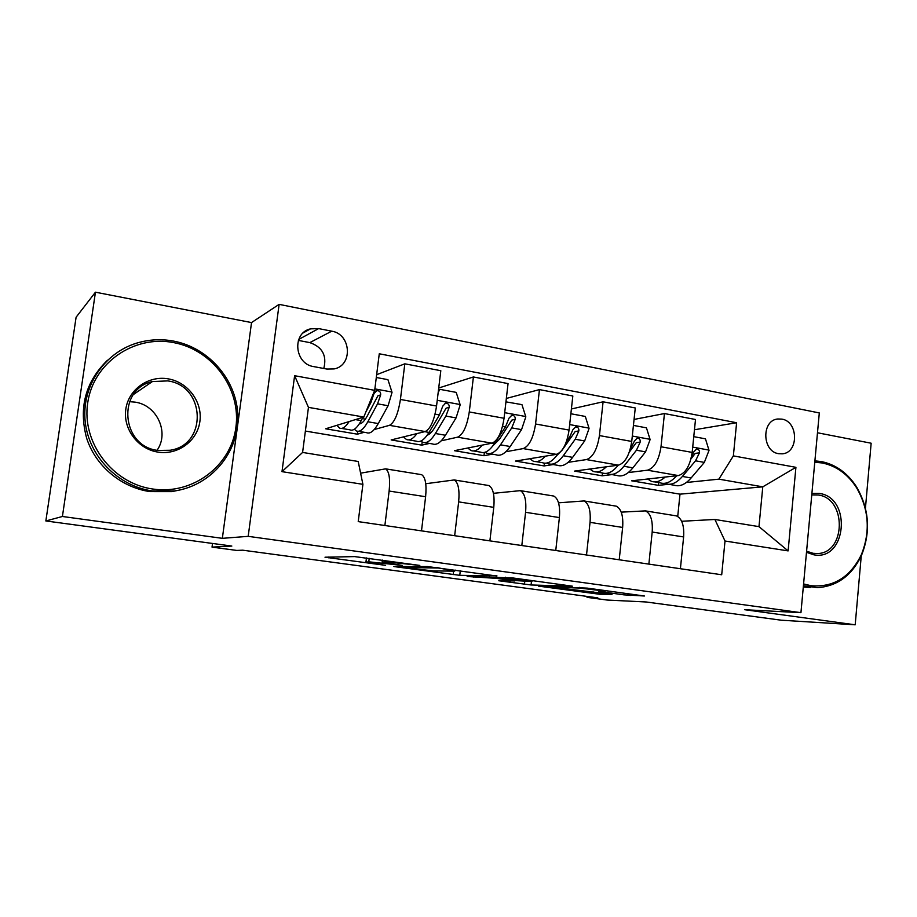 <?xml version="1.0" encoding="UTF-8"?>
<svg xmlns="http://www.w3.org/2000/svg" width="917" height="917" viewBox="0 0 917 917"><rect width="100%" height="100%" fill="white"/><g stroke="black" fill="none" stroke-linecap="round" stroke-linejoin="round"><path stroke-width="1.38" d="M419.803 565.422L354.627 556.596L325.008 557.215L385.598 565.353L365.917 562.201L368.783 561.812L402.127 565.388L382.114 562.144L385.197 561.72L419.803 565.422M781.88 419.115L777.799 418.989C761.339 420.238 762.05 451.542 778.602 453.686L782.293 453.823C798.89 452.838 798.489 421.488 781.88 419.115M623.904 594.846L644.399 596.004L587.327 588.129L538.554 586.135L599.58 594.25L612.006 594.354L551.919 587.121L579.269 588.049L605.22 591.144L598.618 591.327L623.904 594.846L624.076 593.15M62.413 516.489L222.35 538.336L251.533 322.578L95.448 292.191L62.413 516.489L45.85 520.959L231.829 546.062L212.033 547.117L236.769 550.429L242.73 550.189L597.838 597.861L587.052 597.357L607.192 600.05L646.13 601.976L781.318 620.213L855.194 624.809L861.246 555.966M222.35 538.336L248.186 536.342L800.942 612.671L744.696 609.713L855.194 624.809M496.911 576.036L427.551 566.557L393.874 566.546L459.761 575.326L496.934 575.842M512.66 577.928L572.357 586.169L531.069 584.977L498.802 580.748L514.735 580.954L496.086 578.329L467.177 576.495L512.66 577.928M865.442 508.167L871.15 443.22L817.483 432.767M45.85 520.959L76.1 317.225L95.448 292.191M313.706 366.605L326.853 369.047L334.097 368.921C353.137 365.539 351.154 334.029 331.736 331.175L318.646 328.595L310.508 328.859C291.789 332.825 294.414 364.015 313.706 366.605M248.186 536.342L279.123 304.364L819.305 412.937L800.942 612.671M362.903 484.325L281.989 471.659L294.609 375.706L374.686 390.344L363.797 417.04L308.456 407.366L302.599 452.436L358.203 461.48L362.903 484.325L358.226 521.613L721.702 574.764L725.015 541.019L714.893 519.469L758.978 526.633L762.784 486.835L718.882 479.155L686.374 482.48M694.467 429.752L736.615 422.737L379.271 353.779L374.686 390.344M736.615 422.737L733.359 455.887L795.922 467.326L788.116 550.899L725.015 541.019M251.533 322.578L279.123 304.364M587.155 596.428L587.052 597.357M212.526 543.46L212.033 547.117M363.797 417.04L325.638 428.789L357.378 434.188L357.745 431.311M677.72 516.477L679.99 494.16L305.372 431.059M679.99 494.16L762.784 486.835L795.922 467.326M668.55 484.302L658.383 485.345L658.67 482.56M634.06 419.436L664.447 413.556L695.499 419.493L692.175 452.413C690.077 465.767 685.469 473.481 678.316 475.568L631.641 480.806L658.383 485.345M664.447 413.556L661.008 446.762C658.899 460.231 654.371 468.048 647.436 470.203L628.294 472.564M611.971 474.593L602.182 475.797L602.48 473M571.394 408.971L603.088 401.795L635.275 407.962L631.733 441.444C629.601 455.038 625.165 462.936 618.425 465.16L574.546 471.097L602.182 475.797M603.088 401.795L599.431 435.575C597.276 449.307 592.944 457.308 586.433 459.589L568.15 462.328M553.238 464.552L544.09 465.928L544.4 463.177M506.333 398.448L539.448 389.599L572.827 395.995L569.067 430.073C566.889 443.908 562.648 452.012 556.355 454.362L515.503 461.068L544.09 465.928M539.448 389.599L535.562 423.986C533.362 437.959 529.235 446.166 523.183 448.596L505.84 451.749M492.452 454.179L483.993 455.715L484.371 452.436M438.727 388.006L473.401 376.956L508.052 383.593L504.052 418.267C501.828 432.365 497.805 440.676 491.982 443.175L454.408 450.683L483.993 455.715M473.401 376.956L469.275 411.951C467.028 426.199 463.119 434.601 457.56 437.18L441.237 440.813M429.511 443.427L421.797 445.135L422.175 442.028M376.646 374.686L404.821 363.82L440.813 370.709L436.549 406.013C434.28 420.387 430.497 428.904 425.19 431.552L391.158 439.931L421.797 445.135M404.821 363.82L400.42 399.457C398.127 413.968 394.47 422.599 389.45 425.339L374.216 429.546M364.29 432.285L357.378 434.188M360.61 473.172L385.621 468.851C389.163 471.372 390.333 478.777 389.129 491.042L384.876 525.51M425.752 483.729L454.236 479.946C458.259 482.514 459.738 489.827 458.649 501.874L454.66 535.711M493.426 493.323L520.329 490.641C524.788 493.243 526.541 500.464 525.579 512.305L521.819 545.535M558.533 502.814L584.014 500.946C588.886 503.582 590.892 510.723 590.044 522.358L586.513 554.991M621.222 512.144L645.442 510.884C650.692 513.543 652.938 520.604 652.182 532.043L648.869 564.104M681.652 521.28L714.893 519.469M420.215 474.444L421.637 474.674C425.431 477.218 426.749 484.577 425.614 496.727L421.499 530.863M487.34 485.299L488.91 485.552C493.174 488.142 494.79 495.409 493.77 507.353L489.896 540.858M552.011 495.765L553.73 496.04C558.419 498.665 560.298 505.852 559.393 517.578L555.759 550.498M614.379 505.852L616.224 506.15C621.302 508.809 623.434 515.904 622.643 527.435L619.216 559.771M674.545 515.595L676.517 515.904C681.95 518.586 684.323 525.601 683.623 536.938L680.403 568.723M718.882 479.155L733.359 455.887M308.456 407.366L294.609 375.706M302.599 452.436L281.989 471.659M788.116 550.899L758.978 526.633M323.793 368.485C327.048 355.624 322.394 346.993 309.831 342.614L298.369 340.413M437.478 568.013L402.643 567.44L433.191 570.901L454.385 571.153L437.524 567.657M531.149 581.493L505.439 577.997L496.12 577.905L514.918 580.553L531.149 581.493M349.113 421.568C345.537 427.184 342.339 429.351 339.496 428.044L336.906 425.328M376.291 377.495L387.937 379.661L392.04 392.35L388.109 405.727L378.274 423.574C373.987 431.128 370.078 434.154 366.548 432.675L358.478 431.288M364.404 420.422L363.522 417.132M363.006 417.281L361.229 420.616C357.022 428.216 353.228 431.288 349.824 429.809L341.582 428.411M354.352 429.259L356.312 430.921C359.762 432.4 363.613 429.351 367.843 421.763L377.552 403.835L380.67 394.872C380.807 392.029 379.5 390.631 376.749 390.688L373.953 393.657L370.858 402.632L365.906 411.882M380.67 394.872L377.873 395.835L367.304 415.928C364.473 421.086 361.791 423.757 359.258 423.941M416.971 433.581C413.12 438.842 409.59 440.813 406.403 439.472L403.503 436.893M438.498 389.863L440.045 389.37L456.196 392.384L460.185 404.821L456.07 417.9L445.444 435.254C440.79 442.59 436.481 445.479 432.492 443.931L425.064 442.659M430.428 433.168L429.626 431.38M440.045 389.37L438.223 392.189M420.846 441.054L422.622 442.246C426.543 443.782 430.795 440.871 435.392 433.512L445.903 416.077L449.204 407.331C449.376 404.592 448.149 403.228 445.536 403.228L442.739 406.162L439.449 414.931L429.018 432.4C424.456 439.782 420.238 442.716 416.352 441.18L408.776 439.885M449.204 407.331L446.086 408.203L434.635 427.735C432.125 431.896 429.637 434.371 427.196 435.185M482.376 445.089C478.261 450.064 474.444 451.863 470.925 450.499L467.762 448.012M505.943 401.852L521.945 404.638L525.819 416.834L521.544 429.637L510.184 446.51C505.21 453.64 500.51 456.402 496.097 454.798L489.277 453.628M506.379 401.738L505.863 402.552M484.99 452.276L486.572 453.17C490.927 454.763 495.57 451.989 500.487 444.825L511.743 427.884L515.216 419.333C515.411 416.685 514.265 415.344 511.778 415.309L508.981 418.198L505.531 426.772L494.343 443.759C489.449 450.935 484.852 453.732 480.531 452.138L473.562 450.946M515.216 419.333L511.789 420.124L499.559 439.128L492.945 445.742M545.477 456.15C541.11 460.873 537.018 462.535 533.19 461.136L529.785 458.718M570.867 413.75L585.321 416.444L589.081 428.411L584.668 440.951L572.632 457.365C567.359 464.3 562.316 466.948 557.502 465.286L551.255 464.22M557.995 453.812L557.353 454.706C552.149 461.698 547.197 464.369 542.474 462.718L536.09 461.629M546.922 463.028L548.297 463.715C553.066 465.366 558.052 462.707 563.279 455.738L575.223 439.254L578.845 430.898C579.051 428.342 577.974 427.024 575.612 426.955L572.827 429.809L569.228 438.177L566.087 442.556M578.845 430.898L575.142 431.609L562.167 450.109L556.63 455.68M606.366 466.787C601.781 471.304 597.437 472.84 593.333 471.407L589.7 469.046M633.429 425.408L646.451 427.838L650.119 439.587L645.557 451.863L632.902 467.842C627.366 474.593 621.99 477.127 616.809 475.419L611.089 474.444M618.23 465.183L618.15 465.274C612.671 472.083 607.386 474.628 602.286 472.931L596.44 471.934M606.733 473.367L607.925 473.894C613.06 475.602 618.379 473.057 623.881 466.272L636.444 450.224L640.204 442.063C640.444 439.575 639.424 438.28 637.166 438.188L634.415 441.008L629.99 450.052M640.204 442.063L636.249 442.705L629.326 452.07M173.462 342.568C134.272 334.854 93.328 362.742 87.711 402.838C81.487 442.842 112.791 483.591 152.83 489.025C192.799 495.054 231.004 465.882 235.875 427.482C241.309 389.163 212.755 349.698 173.462 342.568M152.245 490.939C118.041 486.102 88.8 456.357 85.201 421.671C81.395 387.008 103.804 353.286 136.369 343.222C148.497 339.496 160.83 338.763 173.37 341.055C209.626 347.738 237.652 381.289 237.881 417.12C238.397 452.964 210.921 485.701 174.528 490.95L152.245 490.939M168.35 378.881C188.088 382.24 202.691 402.139 199.883 421.499C197.361 440.905 177.921 455.336 158.033 452.115C138.1 449.17 122.809 428.961 125.824 409.177C128.529 389.347 148.657 375.236 168.35 378.881M157.953 450.442L170.138 450.258C207.678 444.848 205.557 385.782 167.754 380.899L152.405 381.552C116.574 389.152 121.159 446.545 157.953 450.442M129.538 401.68L135.051 402.127C157.082 405.108 169.588 432.686 157.048 450.281M180.832 489.758L171.983 491.604L149.884 491.592C121.342 487.443 95.723 466.145 86.691 438.349C78.461 407.813 85.407 381.77 107.518 360.209M134.34 393.393L135.063 393.416M803.579 583.946L811.029 585.711C833.347 587.602 850.093 577.332 861.281 554.877C870.577 531.734 868.995 509.336 856.547 487.706C847.767 474.146 836.327 465.893 822.251 462.97L814.766 462.248M814.892 460.861L821.449 461.583C835.857 464.575 847.56 473.023 856.558 486.904C869.282 509.038 870.898 531.952 861.395 555.633C851.744 575.601 837.118 586.272 817.494 587.659L803.418 585.757M811.9 493.461L819.466 493.449C852.122 497.702 846.506 561.261 813.849 554.819L806.49 552.309M806.593 551.209L813.058 553.306L817.196 553.536C845.944 553.581 846.941 498.539 818.388 495.02L811.763 494.939M810.651 587.488L803.292 587.063M665.18 477.046C660.378 481.368 655.793 482.789 651.437 481.333L647.608 479.018M693.768 436.652L705.46 438.83L709.024 450.373L704.348 462.397L691.12 477.963C685.32 484.543 679.657 486.961 674.133 485.208L668.917 484.314M676.643 475.763C670.969 482.182 665.455 484.531 660.091 482.812L654.761 481.895M664.538 483.328L665.536 483.74C671.015 485.483 676.643 483.053 682.397 476.45L695.544 460.815L699.43 452.826C699.682 450.419 698.72 449.147 696.565 449.032L693.837 451.806L691.212 458.076M699.43 452.826L695.235 453.399L690.982 458.97M678.316 475.568L647.436 470.203M618.425 465.16L586.433 459.589M556.355 454.362L523.183 448.596M491.982 443.175L457.56 437.18M425.19 431.552L389.45 425.339M425.614 496.727L389.129 491.042M436.549 406.013L400.42 399.457M504.052 418.267L469.275 411.951M493.77 507.353L458.649 501.874M569.067 430.073L535.562 423.986M559.393 517.578L525.579 512.305M631.733 441.444L599.431 435.575M622.643 527.435L590.044 522.358M692.175 452.413L661.008 446.762M683.623 536.938L652.182 532.043M298.724 339.439L318.646 328.595M309.831 342.614L331.736 331.175M385.335 560.528L385.197 561.72M382.664 560.161L382.469 561.731M369.207 558.315L368.783 561.812M366.708 557.983L366.227 561.823M328.63 557.032L328.527 557.8M460.3 570.764L459.761 575.326M453.583 571.142L453.158 574.661M397.187 566.442L397.107 567.073M402.861 566.465L402.746 567.359M531.459 581.504L531.069 584.977M524.788 581.332L524.444 584.301M489.346 576.873L489.254 577.641M473.94 576.564L473.848 577.297M505.531 577.206L505.439 577.997M496.498 577.022L496.418 577.79M579.349 587.373L579.269 588.049M551.988 586.479L551.919 587.121M599.741 592.691L599.58 594.25M593.15 591.797L592.955 593.574M631.034 594.101L630.885 595.557M391.937 392.029L374.87 388.9M361.229 420.616L355.452 419.608M378.274 423.574L367.843 421.763M370.858 402.632L369.757 402.437M388.109 405.727L377.552 403.835M460.082 404.512L437.237 400.328M429.018 432.4L424.766 431.666M445.444 435.254L435.392 433.512M439.449 414.931L435.071 414.14M456.07 417.9L445.903 416.077M525.716 416.524L504.694 412.673M494.343 443.759L491.523 443.266M510.184 446.51L500.487 444.825M505.531 426.772L502.573 426.233M521.544 429.637L511.743 427.884M588.989 428.113L569.675 424.582M557.353 454.706L555.851 454.442M572.632 457.365L563.279 455.738M569.228 438.177L567.589 437.89M584.668 440.951L575.223 439.254M650.027 439.3L632.306 436.045M632.902 467.842L623.881 466.272M645.557 451.863L636.444 450.224M708.933 450.087L692.702 447.106M691.12 477.963L682.397 476.45M704.348 462.397L695.544 460.815M777.112 419.103L777.799 418.989M421.637 474.674L385.621 468.851M488.91 485.552L454.236 479.946M553.73 496.04L520.329 490.641M616.224 506.15L584.014 500.946M676.517 515.904L645.442 510.884M303.16 332.917L310.508 328.859M382.366 560.115L382.171 561.743M366.456 557.937L365.975 561.823M402.758 566.465L402.655 567.359M455.164 570.065L455.084 570.752M532.158 580.587L532.089 581.195M496.223 577.011L496.131 577.79M551.002 586.444L550.922 587.109M375.924 390.986L376.749 390.688M444.963 403.388L445.536 403.228M171.983 491.604L174.528 490.95M152.405 381.552L133.55 394.448M817.196 553.536L815.74 553.559M856.547 487.706L856.558 486.904M861.281 554.877L861.395 555.633"/></g></svg>
